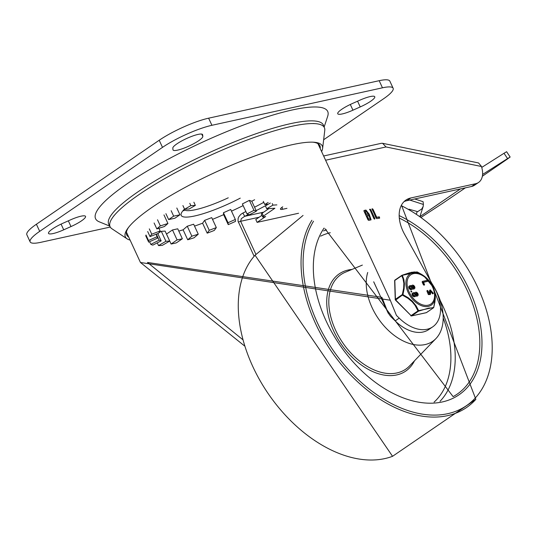 <?xml version="1.0" encoding="UTF-8"?>
<svg xmlns="http://www.w3.org/2000/svg" width="537" height="537" viewBox="0 0 537 537"><rect width="100%" height="100%" fill="white"/><g stroke="black" fill="none" stroke-linecap="round" stroke-linejoin="round"><path stroke-width="0.81" d="M360.226 106.937A16.378 3.155 155.2 0 0 374.759 96.754A16.378 3.155 155.2 0 0 359.555 100.312L352.272 103.567A16.378 3.155 155.2 0 0 337.739 113.75A16.378 3.155 155.2 0 0 352.943 110.186L360.226 106.937L357.575 101.198M172.968 149.749A16.378 3.155 155.2 0 0 173.021 149.957A16.378 3.155 155.2 0 0 188.722 146.171A16.378 3.155 155.2 0 0 202.818 136.418L202.657 134.8A16.378 3.155 155.2 0 0 202.603 134.599A16.378 3.155 155.2 0 0 186.903 138.378A16.378 3.155 155.2 0 0 172.807 148.131L172.968 149.749M70.991 226.567A16.378 3.155 155.2 0 0 85.531 216.384A16.378 3.155 155.2 0 0 70.327 219.942L63.044 223.197A16.378 3.155 155.2 0 0 48.505 233.38A16.378 3.155 155.2 0 0 63.715 229.816L70.991 226.567L68.34 220.828M393.131 88.243L389.842 81.121A38.355 7.384 155.2 0 0 379.176 80.691L208.631 118.18A38.355 7.384 155.2 0 0 159.207 140.251L36.402 224.238A38.355 7.384 155.2 0 0 26.85 234.77L30.139 241.892A38.355 7.384 -24.8 0 1 39.691 231.353L162.496 147.373A38.355 7.384 -24.8 0 1 211.92 125.296L382.465 87.813A38.355 7.384 -24.8 0 1 393.131 88.243A38.355 7.384 -24.8 0 1 383.572 98.774L323.65 139.754M110.266 227.05L40.799 242.321A38.355 7.384 -24.8 0 1 30.139 241.892M324.106 127.162L327.698 116.227A127.86 24.615 155.2 0 0 201.308 142.721A127.86 24.615 155.2 0 0 99.217 221.801L109.87 226.151M171.102 217.888A89.498 17.231 -24.8 0 1 173.673 216.156L179.935 214.78L174.901 218.223L168.645 219.593A89.498 17.231 -24.8 0 1 171.102 217.888M171.155 210.705L173.673 216.156M182.916 205.577L184.627 209.276A89.498 17.231 -24.8 0 1 190.85 205.651L195.347 205.382L189.125 209.007L184.627 209.276M189.776 203.328L190.85 205.651M251.793 201.227L256.397 211.195A89.498 17.231 -24.8 0 1 249.403 214.753L246.98 213.901L242.375 203.932L249.363 200.375L251.793 201.227A89.498 17.231 155.2 0 0 254.612 199.744M231.487 211.155A89.498 17.231 155.2 0 0 243.147 205.604M235.521 221.378A89.498 17.231 -24.8 0 1 228.238 224.634L228.044 222.714L235.327 219.458L235.521 221.378M212.511 219.344A89.498 17.231 155.2 0 0 223.634 214.666L228.238 224.634M214.27 230.447A89.498 17.231 -24.8 0 1 207.195 233.165L209.249 230.313L216.324 227.587L214.27 230.447M194.528 226.111A89.498 17.231 155.2 0 0 202.59 223.204L207.195 233.165M194.092 237.77A89.498 17.231 -24.8 0 1 187.708 239.784L191.87 236.186L198.254 234.179L194.092 237.77M178.794 231.064A89.498 17.231 155.2 0 0 183.104 229.816L187.708 239.784M176.371 242.858A89.498 17.231 -24.8 0 1 171.108 244.02L177.089 239.925L182.352 238.77L176.371 242.858M166.47 234.058A89.498 17.231 155.2 0 0 166.504 234.051L171.108 244.02M162.308 245.362A89.498 17.231 -24.8 0 1 158.522 245.59L165.926 241.281L169.705 241.059L162.308 245.362M157.267 242.865L158.522 245.59M152.857 245.114A89.498 17.231 -24.8 0 1 150.816 244.395L159.127 240.16L161.167 240.878L152.857 245.114M149.581 241.717L150.816 244.395M145.708 235.709L148.668 242.12A89.498 17.231 -24.8 0 1 148.507 240.509L157.16 236.642L157.328 238.253L148.668 242.12M145.977 235.031L148.507 240.509M147.675 231.507L150.031 236.595A89.498 17.231 -24.8 0 1 151.756 234.192L160.167 230.957L158.442 233.36L150.031 236.595M149.293 228.869L151.756 234.192M154.099 222.983L156.838 228.916A89.498 17.231 -24.8 0 1 160.341 225.889L167.933 223.499L164.436 226.527L156.838 228.916M157.516 219.774L160.341 225.889M165.906 213.672L168.645 219.593M163.966 214.914L167.933 223.499M158.892 232.729L161.322 231.319L165.101 231.091L169.705 241.059M166.504 234.051L172.484 229.964L177.747 228.802L182.352 238.77M183.104 229.816L187.265 226.218L193.649 224.211L198.254 234.179M202.59 223.204L204.644 220.345L211.719 217.626L216.324 227.587M223.634 214.666L223.439 212.746L230.722 209.49L235.327 219.458M193.877 202.201L195.347 205.382M176.807 208.014L179.935 214.78M156.066 234.273L157.16 236.642M156.354 234.166L159.127 240.16M157.804 233.602L161.167 240.878M161.322 231.319L165.926 241.281M172.484 229.964L177.089 239.925M187.265 226.218L191.87 236.186M204.644 220.345L209.249 230.313M223.439 212.746L228.044 222.714M246.98 213.901L253.967 210.336L256.397 211.195M249.363 200.375L253.967 210.336M268.218 204.268L264.761 204.476L268.178 202.483M263.325 201.362L264.761 204.476M158.918 228.259L160.167 230.957M244.503 345.909L140.452 262.492L390.278 300.217L396.447 315.427A531.999 343.868 -124.4 0 1 399.213 318.132A36.758 23.762 55.6 0 0 432.721 326.852A36.758 23.762 55.6 0 0 436.198 291.215L404.542 234.206A31.965 20.661 55.6 0 1 405.959 200.046A31.965 20.661 55.6 0 1 410.845 197.958L475.621 183.721L471.593 186.473A19.178 12.398 55.6 0 0 474.527 185.218L478.554 182.466A19.178 12.398 -124.4 0 1 475.621 183.721M404.072 201.61A31.965 20.661 -124.4 0 1 406.818 200.71L471.593 186.473M325.603 160.234L386.016 146.957L481.528 166.504L482.045 168.658A19.178 12.398 -124.4 0 1 478.554 182.466M245.899 211.565A99.09 19.077 -24.8 0 1 242.885 213.028L240.798 214.391L238.837 216.726L238.113 218.445L238.039 221.224L254.135 256.277M432.721 326.852L428.694 329.604A36.758 23.762 -124.4 0 1 395.185 320.891A531.999 343.868 55.6 0 0 390.52 316.333L388.056 312.823L381.914 297.35L147.474 262.445L242.69 339.592M242.885 213.028L244.697 216.324A102.285 19.694 155.2 0 0 248.55 214.451M255.887 254.31L240.63 221.291L241.335 218.64L244.697 216.324L263.721 212.142M373.685 281.784L388.264 313.339L373.826 282.026M386.016 146.957L382.592 143.305L381.297 143.319L323.636 155.992M481.528 166.504L478.561 162.953L382.592 143.305M365.959 210.061L369.228 214.216L371.087 219.801L368.771 220.418L368.026 219.908L363.992 211.169L364.167 210.45L365.959 210.061L365.455 210.403L368.724 214.558L370.819 219.948M363.992 211.169L363.965 210.585M369.852 209.88L370.027 209.162L370.772 209.678L374.806 218.411L374.745 219.083L373.893 218.613L369.832 209.296M371.973 209.047L376.222 217.66L379.223 216.841L379.706 218.015L376.84 218.646L376.095 218.129L372.114 208.725L372.973 209.195L376.726 217.317L379.236 216.827M368.322 215.169L366.482 215.807L368.154 219.432L370.302 218.666L368.322 215.169M366.986 215.465L368.657 219.089L368.154 219.432M368.657 219.089L370.302 218.666M365.187 211.578L366.415 214.236L367.979 213.847L366.523 211.289L365.187 211.578L364.683 211.927L365.912 214.578L367.644 214.015M366.415 214.236L365.912 214.578M369.228 214.216L368.724 214.558M363.911 210.739L365.455 210.403M369.523 209.511L370.268 210.021L374.39 219.109M376.726 217.317L376.222 217.66M379.243 216.767L378.739 217.109M378.719 217.183L379.203 218.358M321.603 151.582A108.447 20.876 155.2 0 0 322.609 148.481A108.447 20.876 155.2 0 0 313.984 142.238A108.447 20.876 155.2 0 0 215.055 172.471A108.447 20.876 155.2 0 0 127.913 228.218A108.447 20.876 155.2 0 0 127.081 238.831A108.447 20.876 155.2 0 0 130.095 240.073M320.186 148.514A106.393 20.487 155.2 0 0 320.227 148.199A106.393 20.487 155.2 0 0 312.836 142.171M128.605 227.299A106.393 20.487 155.2 0 0 128.403 236.83A106.393 20.487 155.2 0 0 128.672 236.998M322.609 148.481L324.764 130.451A118.039 22.729 155.2 0 0 315.38 123.651A118.039 22.729 155.2 0 0 207.705 156.556A118.039 22.729 155.2 0 0 112.857 217.23A118.039 22.729 155.2 0 0 111.951 228.782L127.081 238.831M465.378 187.836A500.719 8.364 -33.6 0 1 442.186 203.63L421.303 217.25M510.15 157.039L506.619 151.709L504.015 153.273L507.546 158.596L510.15 157.039L507.264 159.127A500.719 8.364 -33.6 0 1 482.354 176.23M460.484 188.917L420.202 216.458L460.471 188.917M481.749 167.416L504.015 153.273M507.546 158.596L482.588 174.458M409.013 209.222L417.685 211.659L421.76 208.953L423.156 206.523L423.391 204.463L409.785 200.059M414.718 198.972L423.096 201.69L423.391 204.463M298.572 213.256L257.095 222.372L265.654 216.525L263.546 216.988A3.195 0.618 -24.8 0 1 262.66 216.948A3.195 0.618 -24.8 0 1 263.459 216.069L274.884 208.255L266.735 208.745L272.957 205.121L276.877 204.886M268.883 208.618L262.143 213.223A3.195 0.618 155.2 0 0 261.344 214.102L262.66 216.948M282.731 206.799L282.449 206.993A7.988 1.537 155.2 0 0 280.455 209.188A7.988 1.537 155.2 0 0 282.677 209.276L286.959 208.336M272.957 205.121L272.225 203.536M270.339 203.033L265.419 205.899L266.735 208.745M261.915 215.33L255.78 219.526L257.095 222.372M431.983 283.617A49.545 32.025 -124.4 0 1 437.34 293.269A49.545 32.025 -124.4 0 1 435.93 338.585A49.545 32.025 -124.4 0 1 387.915 329.987A49.545 32.025 -124.4 0 1 367.711 272.467M412.208 289.221A2.034 1.316 -124.4 0 1 412.027 289.383A2.034 1.316 -124.4 0 1 411.711 289.517L411.194 289.631A2.054 1.329 -124.4 0 1 409.12 288.329A2.054 1.329 -124.4 0 1 409.194 286.107A2.054 1.329 -124.4 0 1 409.416 285.999M411.496 285.825A2.054 1.329 -124.4 0 1 411.758 285.543A2.054 1.329 -124.4 0 1 411.973 285.436M414.255 288.765A2.054 1.329 -124.4 0 1 414.074 288.933A2.054 1.329 -124.4 0 1 412.691 288.832M415.484 296.303A2.034 1.316 -124.4 0 1 415.302 296.471A2.034 1.316 -124.4 0 1 414.987 296.605L414.47 296.719A2.054 1.329 -124.4 0 1 412.396 295.417A2.054 1.329 -124.4 0 1 412.47 293.195A2.054 1.329 -124.4 0 1 412.691 293.088M414.765 292.913A2.054 1.329 -124.4 0 1 415.027 292.631A2.054 1.329 -124.4 0 1 415.249 292.524M417.531 295.853A2.054 1.329 -124.4 0 1 417.35 296.021A2.054 1.329 -124.4 0 1 415.967 295.914M411.57 291.893L411.181 292.041L411.033 290.98M411.174 290.879L411.839 291.712L411.174 290.879L410.771 291.155M429.499 293.793L429.54 290.524L430.077 290.04M433.319 293.202L433.057 293.578L432.634 293.175L430.788 290.705L430.553 294.095L428.781 294.343L427.284 290.678L427.68 290.463L429.741 293.712L430.258 289.873L433.319 293.202L432.654 293.853L432.916 293.477L432.654 293.853L432.231 293.45L430.627 290.9M429.996 294.665L430.553 294.095M430.15 294.37L428.378 294.618L426.881 290.953L427.68 290.463M427.452 281.381L423.505 282.314M424.089 284.805L423.458 284.892L422.176 282.12L422.559 281.428M422.693 281.328L422.579 281.844L422.693 281.328L427.311 280.314L427.721 281.2L423.431 282.147L424.552 284.57L423.861 284.617L422.579 281.844L422.176 282.12L422.29 281.603M417.202 271.957L417.202 271.957A0.799 0.759 100.9 0 1 417.397 272.024L417.41 272.031A0.799 0.799 0 0 0 417.202 271.957L411.436 272.299L402.018 275.266A0.799 0.517 -124.4 0 0 401.723 275.723A0.799 0.611 -28.1 0 1 402.32 275.34L402.072 275.226A0.799 0.799 0 0 0 401.891 275.313L394.984 280.046A0.799 0.517 -124.4 0 1 395.104 279.992L401.804 275.414M402.656 295.276A0.799 0.517 -124.4 0 1 402.327 294.565L395.42 299.29L394.816 280.448L401.723 275.723L403.005 278.703L403.858 283.328L403.643 288.228L402.327 294.565L402.938 294.652L404.113 288.852L404.428 283.731L403.851 279.428L402.32 275.34L417.397 272.024L423.774 275.796A18.849 12.183 55.6 0 0 407.596 276.454A18.849 12.183 55.6 0 0 419.001 304.539A18.849 12.183 55.6 0 0 434.594 291.618A18.849 12.183 55.6 0 0 432.936 286.899A18.849 12.183 55.6 0 0 423.774 275.796L432.936 286.879L434.594 291.618L435.279 298.827L433.715 307.345A0.799 0.759 100.9 0 1 433.305 307.909L426.391 312.635L411.684 315.87L418.591 311.138A0.799 0.517 -124.4 0 1 417.974 310.883L411.06 315.615L395.749 300.002L402.938 294.652L408.227 297.76L412.356 301.17L416.162 305.902L418.638 310.655A0.799 0.376 157.6 0 1 417.974 310.883L415.067 305.365L412.127 301.767L407.885 298.263L402.656 295.276M433.547 307.701A0.799 0.517 -124.4 0 1 433.305 307.909L428.929 308.03L418.591 311.138L418.638 310.655L433.688 307.439M424.492 284.529L423.458 284.892M429.54 290.524L429.942 290.248M429.499 291.208L429.902 290.933M429.566 293.424L429.969 293.148M432.231 293.45L432.634 293.175M416.954 295.008A1.061 0.685 55.6 0 0 416.759 293.94A1.061 0.685 55.6 0 0 415.833 293.37M414.9 295.464A1.061 0.685 55.6 0 0 414.678 294.343A1.061 0.685 55.6 0 0 413.705 293.833L413.268 293.927M413.181 292.786L413.698 292.672A2.02 1.309 -124.4 0 1 414.893 292.994L415.02 293.088A17.056 11.022 55.6 0 0 415.041 292.96A2.054 1.329 -124.4 0 1 415.43 292.356A2.054 1.329 -124.4 0 1 417.685 293.303A2.054 1.329 -124.4 0 1 417.752 295.746A2.054 1.329 -124.4 0 1 416.242 295.558L416.115 295.464A15.486 10.008 55.6 0 0 416.094 295.592A2.034 1.316 -124.4 0 1 415.705 296.196A2.034 1.316 -124.4 0 1 415.39 296.33L414.873 296.444A2.054 1.329 -124.4 0 1 412.799 295.142A2.054 1.329 -124.4 0 1 412.872 292.92A2.054 1.329 -124.4 0 1 413.181 292.786M417.034 294.994A1.061 0.685 -124.4 0 1 415.96 294.323A1.061 0.685 -124.4 0 1 415.994 293.175A1.061 0.685 -124.4 0 1 417.162 293.665A1.061 0.685 -124.4 0 1 417.195 294.927A1.061 0.685 -124.4 0 1 417.034 294.994M414.98 295.444L414.463 295.558A1.061 0.685 -124.4 0 1 413.389 294.887A1.061 0.685 -124.4 0 1 413.43 293.739A1.061 0.685 -124.4 0 1 413.591 293.672L414.108 293.558A1.061 0.685 -124.4 0 1 415.182 294.229A1.061 0.685 -124.4 0 1 415.141 295.377A1.061 0.685 -124.4 0 1 414.98 295.444M413.678 287.919A1.061 0.685 55.6 0 0 413.483 286.852A1.061 0.685 55.6 0 0 412.564 286.281M411.624 288.376A1.061 0.685 55.6 0 0 411.402 287.261A1.061 0.685 55.6 0 0 410.429 286.745L409.993 286.839M409.912 285.697L410.422 285.583A2.02 1.309 -124.4 0 1 411.617 285.906L411.745 285.999A17.056 11.022 55.6 0 0 411.765 285.872A2.054 1.329 -124.4 0 1 412.161 285.268A2.054 1.329 -124.4 0 1 414.41 286.214A2.054 1.329 -124.4 0 1 414.477 288.658A2.054 1.329 -124.4 0 1 412.966 288.476L412.839 288.376A15.486 10.008 55.6 0 0 412.819 288.503A2.034 1.316 -124.4 0 1 412.429 289.107A2.034 1.316 -124.4 0 1 412.114 289.242L411.597 289.356A2.054 1.329 -124.4 0 1 409.523 288.054A2.054 1.329 -124.4 0 1 409.597 285.832A2.054 1.329 -124.4 0 1 409.912 285.697M413.758 287.906A1.061 0.685 -124.4 0 1 412.684 287.241A1.061 0.685 -124.4 0 1 412.725 286.087A1.061 0.685 -124.4 0 1 413.886 286.577A1.061 0.685 -124.4 0 1 413.92 287.839A1.061 0.685 -124.4 0 1 413.758 287.906M410.315 286.583L410.832 286.469A1.061 0.685 -124.4 0 1 411.906 287.141A1.061 0.685 -124.4 0 1 411.866 288.288A1.061 0.685 -124.4 0 1 411.704 288.362L411.194 288.47A1.061 0.685 -124.4 0 1 410.114 287.805A1.061 0.685 -124.4 0 1 410.154 286.651A1.061 0.685 -124.4 0 1 410.315 286.583L410.026 286.785M323.777 126.712A118.234 22.762 155.2 0 0 206.49 153.924A118.234 22.762 155.2 0 0 109.743 225.607M350.305 104.473L352.943 110.186M201.744 134.089L202.818 136.418M202.483 134.425L202.657 134.8M61.07 224.104L63.715 229.816M39.691 231.353L36.402 224.238M379.176 80.691L382.465 87.813M159.207 140.251L162.496 147.373M211.92 125.296L208.631 118.18M228.252 197.804A43.953 8.464 -24.8 0 1 184.332 209.94M184.513 209.034A48.746 9.384 155.2 0 0 193.112 216.297A48.746 9.384 155.2 0 0 240.247 198.14M406.818 200.71L410.845 197.958M263.774 202.348A99.09 19.077 -24.8 0 1 254.558 207.222M256.142 210.638A102.285 19.694 155.2 0 0 268.138 204.268M238.347 222.11A3.195 0.618 155.2 0 1 240.63 221.291L259.163 217.217M395.185 320.891L399.213 318.132M369.993 218.794L369.49 219.143M367.751 213.941L367.248 214.283M370.772 209.678L370.268 210.021M374.806 218.411L374.302 218.76M372.973 209.195L372.47 209.537M417.095 211.84L416.443 213.86M263.459 216.069L262.143 213.223M282.677 209.276L281.831 207.436M401.454 205.147L475.856 399.34A123.309 79.704 -124.4 0 1 347.58 371.678A123.309 79.704 -124.4 0 1 311.876 220.257M401.213 205.624A121.738 78.684 -124.4 0 1 490.637 365.496A121.738 78.684 -124.4 0 1 367.18 387.452A121.738 78.684 -124.4 0 1 313.514 221.224M399.172 215.619A108.555 70.166 -124.4 0 1 480.588 358.884A108.555 70.166 -124.4 0 1 369.094 377.404A108.555 70.166 -124.4 0 1 324.053 228.097M399.306 218.082A106.964 69.139 -124.4 0 1 467.19 290.41A106.964 69.139 -124.4 0 1 453.107 396.628L325.006 228.775M440.246 300.606A104.118 67.3 -124.4 0 1 442.931 306.13A104.118 67.3 -124.4 0 1 440.025 401.293M323.536 230.95A104.118 67.3 -124.4 0 1 326.483 229.843M443.193 317.951A100.936 65.239 -124.4 0 1 434.097 402.126M320.609 236.173A100.936 65.239 -124.4 0 1 330.282 232.716M435.93 338.585L409.469 366.019A57.325 37.053 -124.4 0 1 342.76 342.807A57.325 37.053 -124.4 0 1 345.325 272.219L362.368 265.09M414.483 360.824A58.902 38.073 -124.4 0 1 342.66 346.217A58.902 38.073 -124.4 0 1 348.251 270.004A58.902 38.073 -124.4 0 1 351.983 269.433M392.554 456.309A123.309 79.704 -124.4 0 1 268.272 393.742A123.309 79.704 -124.4 0 1 255.048 255.236L392.554 456.309L475.856 399.34M432.486 286.865A17.728 11.458 -124.4 0 1 421.297 304.385A17.728 11.458 -124.4 0 1 408.657 277.038A17.728 11.458 -124.4 0 1 432.486 286.865M414.517 271.903L409.476 272.809L402.401 275.125M428.378 294.618L428.781 294.343M411.181 292.041L411.584 291.766M414.108 293.558L413.705 293.833M415.39 296.33L414.987 296.605M414.873 296.444L414.47 296.719M410.832 286.469L410.429 286.745M412.114 289.242L411.711 289.517M411.597 289.356L411.194 289.631M395.467 300.102L395.749 300.002A0.799 0.517 -124.4 0 1 395.42 299.29A0.799 0.43 -1.8 0 0 395.239 299.572A0.799 0.799 0 0 0 395.467 300.102L411.06 315.615A0.799 0.517 -124.4 0 0 411.684 315.87A0.799 0.591 77.6 0 1 410.953 315.675M394.635 280.73A0.799 0.43 178.2 0 1 394.816 280.448A0.799 0.517 -124.4 0 1 394.984 280.046A0.799 0.799 0 0 0 394.635 280.73L395.239 299.572A0.799 0.43 -1.8 0 0 395.534 299.888M426.606 312.487A0.799 0.517 -124.4 0 1 426.391 312.635A0.799 0.591 -102.4 0 1 426.23 312.702A0.799 0.799 0 0 0 426.512 312.581L433.426 307.855A0.799 0.799 0 0 0 433.748 307.406L434.916 302.056L435.332 296.981L434.983 293.33M410.852 315.501L410.785 315.716A0.799 0.799 0 0 0 411.523 315.937L426.23 312.702A0.799 0.591 -102.4 0 1 426.063 312.709M184.882 209.262L183.782 210.813M126.43 232.138L140.452 262.492M317.938 143.648L390.278 300.217M367.979 213.847L367.476 214.189M114.166 215.438L112.857 217.23M313.165 123.483L315.38 123.651M423.156 206.523L420.008 216.324M303.056 215.444L255.048 255.236M417.403 272.024L422.23 274.743M422.612 281.361L422.21 281.636M424.465 284.952L424.062 285.228M427.385 290.457L426.982 290.732M433.231 293.551L432.829 293.826M430.258 289.873L429.855 290.148M415.705 296.196L415.302 296.471M412.872 292.92L412.47 293.195M412.429 289.107L412.027 289.383M409.597 285.832L409.194 286.107M412.161 285.268L411.758 285.543M414.477 288.658L414.074 288.933M415.43 292.356L415.027 292.631M417.752 295.746L417.35 296.021"/></g></svg>
